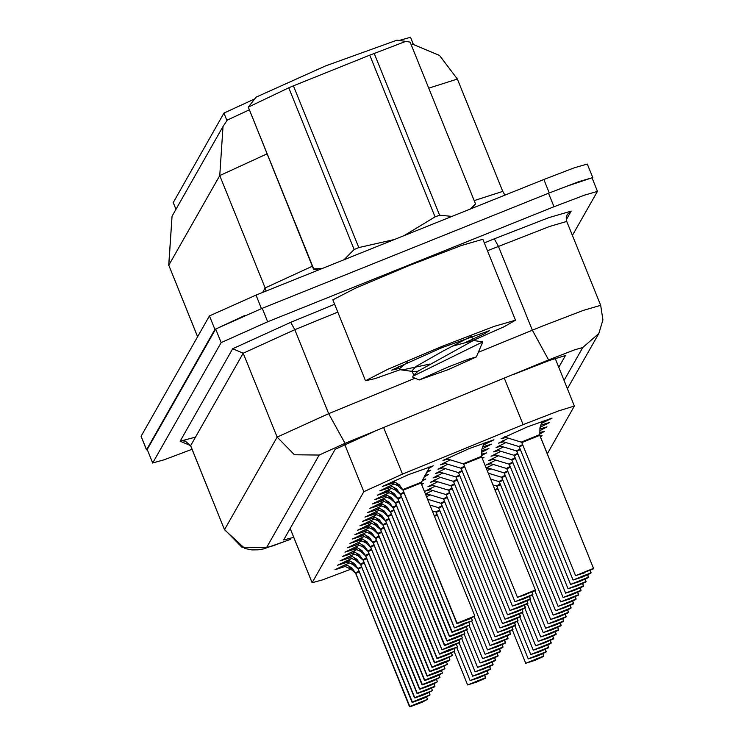 <?xml version="1.0" encoding="UTF-8"?>
<svg xmlns="http://www.w3.org/2000/svg" width="744" height="744" viewBox="0 0 744 744"><rect width="100%" height="100%" fill="white"/><g stroke="black" fill="none" stroke-linecap="round" stroke-linejoin="round"><path stroke-width="1.12" d="M345.263 566.472L335.005 569.681L349.317 562.817M347.755 562.092L337.497 565.301L351.8 558.437M350.238 557.712L339.989 560.92L354.293 554.057M352.73 553.331L342.473 556.54L356.785 549.677M355.223 548.951L344.965 552.16L359.278 545.296M357.715 544.571L347.457 547.77L361.761 540.916M360.198 540.191L349.94 543.39L364.253 536.536M362.691 535.81L352.433 539.009L366.746 532.155M365.183 531.43L354.925 534.629L369.238 527.775M367.676 527.05L357.418 530.249L371.721 523.395M380.119 505.148L369.861 508.347L384.174 501.493M377.636 509.528L367.378 512.728L381.681 505.874M390.079 487.627L379.821 490.826L394.134 483.963M387.587 492.007L377.338 495.206L391.642 488.343M385.104 496.388L374.846 499.587L389.149 492.723M382.611 500.768L372.353 503.967L386.666 497.113M375.143 513.909L364.886 517.108L379.189 510.254M372.651 518.289L362.393 521.488L376.706 514.634M370.159 522.669L359.901 525.869L374.213 519.014M392.572 483.247L382.314 486.446L408.689 474.598L433.306 465.846L428.87 468.32M432.896 485.395L427.986 486.697L437.835 481.759M440.364 472.254L435.454 473.556L445.312 468.618M442.857 467.874L437.946 469.166L447.795 464.237M445.349 463.493L440.439 464.786L450.287 459.857M435.389 481.015L430.478 482.317L440.327 477.378M437.881 476.634L432.962 477.936L442.82 472.998M430.404 489.775L425.494 491.077L435.352 486.139M427.921 494.156L425.838 494.844M425.466 493.932L432.859 490.519M426.554 496.611L430.367 494.899M447.842 459.113L442.922 460.406L469.297 448.567L493.923 439.806L483.293 445.079M487.162 470.58L490.984 468.869M488.529 468.125L486.446 468.804M486.074 467.902L493.467 464.488M491.021 463.745L486.111 465.037L495.96 460.108M493.505 459.364L488.594 460.657L498.452 455.728M495.997 454.984L491.087 456.277L500.935 451.348M498.489 450.594L493.579 451.896L503.428 446.967M500.982 446.214L496.071 447.516L505.92 442.587M503.465 441.834L498.554 443.136L508.412 438.207M505.957 437.453L501.047 438.755L527.422 426.907L552.039 418.156L541.409 423.42M410.456 37.302L399.249 40.455M254.792 98.878L223.925 113.088L173.259 202.517M547.277 453.859L574.414 406.029L558.66 410.828L523.134 424.666L402.476 474.123L363.779 491.728L312.08 582.775L322.338 579.939L350.936 569.16M427.363 471.036L430.823 470.227L426.461 472.663M424.945 475.397L428.33 474.607L424.043 477.016M422.518 479.759L425.838 478.987L421.625 481.359M421.346 483.73L423.345 483.368L421.653 484.493M482.679 446.837L491.431 444.187L481.935 448.958M481.684 450.678L488.938 448.567L481.777 452.296M481.824 454.147L486.446 452.947L481.759 455.551M481.954 457.69L483.963 457.328L482.261 458.462M540.795 425.187L549.556 422.536L540.06 427.307M539.809 429.028L547.063 426.917L539.902 430.646M539.949 432.497L544.571 431.297L539.874 433.892M540.079 436.04L542.078 435.677L540.386 436.802M565.514 186.623L592.736 177.537L592.261 178.467M147.358 449.906L146.522 449.767L214.932 329.397L245.018 315.354M249.128 109.907L227.292 120.044L223.014 126.489L219.768 175.547L168.767 265.273L172.013 216.216L223.014 126.489L227.292 120.044M146.494 449.878L141.072 436.272L209.483 315.912L256.001 295.126L543.845 179.509L574.405 167.809L587.286 164.052L592.736 177.537M192.036 449.264L164.164 459.82L152.706 462.963L221.145 342.566L267.663 321.78L554.001 206.767L584.561 195.068L597.423 191.431L572.434 235.411M152.687 463.084L147.256 449.478L215.695 329.081L262.214 308.295L548.551 193.282L579.111 181.583L592.001 177.825L597.451 191.31M558.781 367.35L565.431 355.576L549.677 360.366L514.151 374.213M373.888 431.706L335.2 449.311L283.659 539.995L293.722 537.335M539.66 434.756L539.716 435.287M593.563 568.444L584.97 571.792L584.375 572.852L575.549 575.661L593.545 568.388L539.763 435.296L539.921 427.781L542.199 421.197M593.34 568.853L581.669 573.531L593.368 568.807M531.095 438.402L521.786 442.578L539.781 435.305L521.786 442.578L521.293 442.122L539.753 434.589M481.535 456.407L481.601 456.937M535.447 590.094L526.845 593.452L526.25 594.503L517.433 597.311L535.429 590.039L481.61 456.844L481.805 449.441L484.074 442.857M535.224 590.513L523.553 595.191L535.252 590.466M472.97 460.052L463.661 464.237L481.656 456.965L463.661 464.237L463.168 463.782L481.628 456.239M393.083 481.117L399.314 484.837L403.081 490.203L421.048 482.996L403.081 490.222L456.844 623.295L474.812 616.079L469.418 618.98L465.642 620.543L466.237 619.482L457.262 623.481L465.837 620.198L457.235 623.528L465.642 620.543L456.816 623.351L402.997 490.147L398.068 485.823L390.442 482.279M403.053 490.268L457.235 623.528M412.362 486.092L421.048 482.996L429.604 467L428.693 467.037M400.235 369.684L375.069 378.594L365.537 380.779L387.977 369.173L443.108 345.941L494.044 326.449L515.518 320.18L504.367 326.57L473.128 340.492M365.537 380.779L332.838 299.86L355.279 288.254L410.409 265.022L461.345 245.52L482.819 239.261L515.518 320.18M399.026 368.429L391.632 370.149L442.206 347.522L489.357 330.662L483.907 334.047L466.265 342.045M256.234 97.046L325.547 65.909L396.933 40.13L405.75 41.357L374.26 53.466L439.602 215.193L452.064 216.374M318.441 270.044L313.484 269.188L248.319 107.136L313.661 268.863L322.152 268.556M343.988 259.786L354.098 249.538L288.756 87.811L248.319 107.136M288.756 87.811L293.443 85.802L358.785 247.529L394.608 239.447M403.694 235.802L435.101 216.876L369.759 55.149L293.443 85.802M369.759 55.149L374.26 53.466M470.375 209.018L475.481 203.865L410.139 42.138L405.75 41.357M435.101 216.876L439.602 215.193M354.098 249.538L358.785 247.529M407.805 361.984L399.258 368.847L400.486 369.731L404.792 369.442L429.651 364.058M398.3 366.467L399.305 369.108M419.235 379.942L448.623 366.801L468.525 359.185L476.355 356.981L448.102 369.675L419.235 379.942M419.263 380.044L412.855 377.338L412.799 376.315L482.772 341.887L476.355 356.981M453.208 345.951L473.286 340.603L418.026 371.172L413.897 375.283M470.943 336.428L442.717 351.298L416.101 366.411L412.018 370.893L413.292 371.572L417.868 371.275M590.857 573.233L581.882 577.232L573.057 580.041L591.062 572.768L590.122 570.443L590.885 573.187L582.478 576.172L581.882 577.232L590.857 573.233L579.185 577.911L590.885 573.187M522.837 445.191L519.293 446.958L522.837 445.191L519.293 446.958L518.801 446.502L522.595 444.596M588.365 577.614L579.39 581.613L570.574 584.421L588.569 577.149L587.63 574.824L588.392 577.567L579.995 580.553L579.39 581.613L588.392 577.567M582.692 579.874L576.693 582.292L582.682 579.892M520.344 449.571L516.801 451.338L520.344 449.571L516.801 451.338L516.308 450.883L520.103 448.976M585.872 581.994L576.898 585.993L568.081 588.802L586.077 581.529L585.137 579.204L585.9 581.947L577.502 584.933L576.898 585.993L585.9 581.947M580.19 584.273L574.201 586.672L580.181 584.245M517.861 453.952L514.318 455.719L517.861 453.952L514.318 455.719L513.816 455.263L517.619 453.356M583.389 586.374L574.414 590.373L565.589 593.182L583.584 585.909L582.645 583.584L583.408 586.328L575.01 589.322L574.414 590.373L583.408 586.328M577.707 588.634L571.708 591.052L577.707 588.634M515.369 458.332L511.826 460.099L515.369 458.332L511.826 460.099L511.333 459.643L515.127 457.737M390.591 485.497L396.822 489.217L400.588 494.583L404.104 492.872M454.324 627.722L463.149 624.923L454.324 627.731L400.514 494.528L395.585 490.203L387.95 486.66M454.77 627.862L463.633 623.546L472.301 620.766L454.751 627.908M404.104 492.881L400.56 494.648L454.324 627.731M454.352 627.676L400.588 494.602M388.098 489.877L394.329 493.598L398.105 498.964L401.611 497.252L398.105 498.964M452.259 632.288L463.958 627.564L451.841 632.112L398.077 499.019L393.092 494.583L385.466 491.04M452.287 632.242L397.901 498.75M385.615 494.258L391.837 497.978L395.613 503.353L399.119 501.633L395.603 503.363L449.376 636.436L467.344 629.219L461.95 632.121L458.164 633.683L458.769 632.623L449.767 636.669L458.164 633.683L449.348 636.492L395.529 503.288L390.6 498.964L382.974 495.42M395.585 503.409L449.767 636.669M455.468 634.362L461.466 631.944L455.468 634.353M383.123 498.638L389.354 502.367L393.12 507.734L396.636 506.013L393.12 507.743L446.884 640.817L464.861 633.6L459.457 636.501L455.681 638.064L456.277 637.013L447.302 641.003L455.877 637.72L447.274 641.049L455.681 638.064L446.856 640.872L393.037 507.668L388.108 503.344L380.482 499.801M447.274 641.049L392.925 507.52M532.732 594.893L523.757 598.883L514.941 601.691L532.937 594.419L531.997 592.094L532.76 594.847L524.362 597.832L523.757 598.883L532.732 594.893L521.06 599.571L532.76 594.847M464.721 466.841L461.168 468.618L464.721 466.841L461.168 468.618L460.676 468.162L464.479 466.246M530.24 599.273L521.274 603.263L512.449 606.072L530.444 598.799L529.505 596.474L530.267 599.227L521.87 602.212L521.274 603.263L530.267 599.227M524.567 601.524L518.568 603.951L524.567 601.524M462.229 471.222L458.685 472.998L462.229 471.222L458.685 472.998L458.183 472.542L461.987 470.627M527.756 603.654L518.782 607.643L509.956 610.452L527.952 603.179L527.022 600.854L527.775 603.607L519.377 606.593L518.782 607.643L527.756 603.654L522.065 605.904M522.074 605.923L527.775 603.607M459.736 475.602L456.193 477.378L459.736 475.602L456.193 477.378L455.7 476.923L459.494 475.007M525.264 608.034L516.289 612.024L507.473 614.832L525.469 607.56L524.529 605.235L525.292 607.988L516.885 610.973L516.289 612.024L525.292 607.988M519.591 610.285L513.592 612.712L519.582 610.303M457.244 479.982L453.701 481.759L457.244 479.982L453.701 481.759L453.208 481.303L457.002 479.387M580.897 590.755L571.922 594.754L563.096 597.562L581.101 590.29L580.162 587.965L580.924 590.717L572.517 593.703L571.922 594.754L580.924 590.717M575.224 593.014L569.225 595.433L575.224 593.014M512.876 462.712L509.333 464.479L512.876 462.712L509.333 464.479L508.84 464.024L512.635 462.117M578.404 595.135L569.43 599.134L560.613 601.942L578.609 594.67L577.669 592.345L578.432 595.098L570.034 598.083L569.43 599.134L578.404 595.135L572.713 597.386M572.722 597.413L578.432 595.098M510.384 467.093L506.841 468.86L510.384 467.093L506.841 468.86L506.348 468.404L510.142 466.497M575.912 599.524L566.937 603.514L558.121 606.323L576.116 599.05L575.177 596.725L575.94 599.478L567.542 602.463L566.947 603.514L575.94 599.478M570.239 601.775L564.24 604.202L570.23 601.794M507.901 471.473L504.358 473.24L507.901 471.473L504.358 473.24L503.855 472.784L507.659 470.878M573.429 603.905L564.454 607.894L555.629 610.703L573.624 603.431L572.694 601.106L573.447 603.858L565.049 606.844L564.454 607.894L573.447 603.858M567.746 606.174L561.748 608.583L567.737 606.146M505.409 475.853L501.865 477.62L505.409 475.853L501.865 477.62L501.372 477.164L505.167 475.258M522.772 612.414L513.797 616.404L504.981 619.213L522.976 611.94L522.037 609.615L522.799 612.368L514.402 615.353L513.797 616.404L522.799 612.368M517.099 614.665L511.1 617.092L517.099 614.665M454.761 484.363L451.208 486.139L454.761 484.363L451.208 486.139L450.715 485.683L454.519 483.767M520.279 616.795L511.314 620.784L502.488 623.593L520.484 616.32L519.544 613.995L520.307 616.748L511.909 619.733L511.314 620.784L520.307 616.748M514.597 619.064L508.608 621.473L514.588 619.045M452.268 488.752L448.725 490.519L452.268 488.752L448.725 490.519L448.232 490.064L452.027 488.148M518.001 620.701L517.061 618.385L517.824 621.128L509.417 624.114L508.822 625.165L517.824 621.128M512.123 623.435L506.125 625.853L512.123 623.426M449.776 493.133L446.233 494.899L449.776 493.133L446.233 494.899L445.74 494.444L449.534 492.528M515.304 625.555L506.329 629.545L497.513 632.354L515.508 625.081L514.569 622.765L515.332 625.509L506.934 628.494L506.329 629.545L515.304 625.555L509.612 627.806M509.621 627.824L515.332 625.509M447.284 497.513L443.74 499.28L447.284 497.513L443.74 499.28L443.247 498.824L447.042 496.908M380.63 503.018L386.861 506.748L390.628 512.114L394.143 510.393L390.628 512.123L444.391 645.206L462.368 637.98L456.974 640.882L453.189 642.444L453.784 641.393L444.819 645.383L453.384 642.1L444.791 645.429L453.189 642.444L444.419 645.346L390.553 512.049L385.625 507.724L377.999 504.181M390.433 511.9L444.791 645.429M378.138 507.399L384.369 511.128L388.145 516.494L391.651 514.774M391.66 514.783L388.108 516.55L383.132 512.105L375.506 508.561M442.327 649.763L451.19 645.448L459.876 642.36L450.697 646.824L441.88 649.633L388.108 516.55L441.88 649.633L450.697 646.824L451.301 645.773L442.327 649.763L453.998 645.085L442.299 649.81M441.908 649.586L388.117 516.55M375.655 511.779L381.877 515.508L385.625 520.93L380.64 516.485L373.014 512.942M385.448 520.661L439.388 654.013L448.214 651.205L448.809 650.154L439.806 654.19M445.507 651.884L451.506 649.466L445.507 651.874M385.652 520.874L389.168 519.163L385.643 520.884L439.416 653.967L448.697 649.828L457.365 647.048L448.204 651.205L439.388 654.013L385.625 520.93M570.936 608.285L561.962 612.275L553.145 615.083L571.141 607.811L570.202 605.486L570.964 608.239L562.557 611.224L561.962 612.275L570.964 608.239M565.263 610.536L559.265 612.963L565.263 610.536M502.916 480.233L499.373 482.01L502.916 480.233L499.373 482.01L498.88 481.545L502.674 479.638M568.444 612.665L559.469 616.655L550.653 619.464L568.649 612.191L567.709 609.866L568.472 612.619L560.074 615.604L559.469 616.655L568.444 612.665L556.772 617.343L568.472 612.619M500.433 484.614L496.88 486.39L500.433 484.614L496.88 486.39L496.388 485.925L500.191 484.019M565.952 617.046L556.986 621.035L548.161 623.844L566.156 616.571L565.217 614.246L565.979 616.999L557.582 619.985L556.986 621.035L565.979 616.999M560.279 619.296L554.28 621.724L560.269 619.315M497.941 488.994L495.132 490.296M563.468 621.426L554.494 625.416L545.668 628.224L563.673 620.952L562.734 618.627L563.496 621.38L555.089 624.365L554.494 625.416L563.468 621.426L557.777 623.667M557.786 623.695L563.496 621.38M560.976 625.806L552.001 629.796L543.185 632.605L561.181 625.332L560.241 623.007L561.004 625.76L552.597 628.745L552.001 629.796L561.004 625.76M555.303 628.057L549.304 630.484L555.303 628.057M558.484 630.187L549.509 634.176L540.693 636.985L558.688 629.712L557.749 627.387L558.511 630.14L550.114 633.125L549.509 634.176L558.511 630.14M552.811 632.437L546.812 634.865L552.811 632.437M512.811 629.936L503.837 633.925L495.02 636.743L513.016 629.461L512.077 627.146L512.839 629.889L504.441 632.874L503.837 633.925L512.839 629.889M507.138 632.195L501.14 634.613L507.129 632.205M444.8 501.893L441.257 503.66L444.8 501.893L441.257 503.66L440.755 503.204L444.559 501.289M510.328 634.316L501.354 638.315L492.528 641.123L510.524 633.841L509.584 631.526L510.347 634.269L501.949 637.255L501.354 638.306L510.328 634.316L498.647 638.994L510.347 634.269M442.308 506.273L438.765 508.04L442.308 506.273L438.765 508.04L438.272 507.585L442.066 505.669M507.836 638.696L498.861 642.695L490.036 645.504L508.04 638.222L507.101 635.906L507.864 638.65L499.457 641.635L498.861 642.695L507.864 638.65M502.163 640.956L496.164 643.374L502.163 640.956M439.816 510.654L436.272 512.421L439.816 510.654L436.272 512.421L435.779 511.965L439.574 510.049M505.548 642.602L504.609 640.286L505.371 643.03L496.973 646.015L496.369 647.075L505.343 643.076L493.672 647.754L505.371 643.03M437.323 515.034L434.515 516.336M502.851 647.457L493.876 651.456L485.06 654.264L503.056 646.992L502.116 644.667L502.879 647.41L494.481 650.396L493.886 651.456L502.879 647.41M497.178 649.717L491.18 652.135L497.169 649.726M500.368 651.837L491.393 655.836L482.568 658.645L500.563 651.372L499.633 649.047L500.387 651.791L491.989 654.776L491.393 655.836L500.387 651.791M491.793 655.12L488.687 656.515L491.793 655.12M373.163 516.159L379.394 519.889L383.16 525.255L386.675 523.534L383.16 525.264L436.923 658.347L454.9 651.121L449.506 654.023L445.721 655.585L446.316 654.534L437.342 658.524L445.721 655.585L436.895 658.394L383.076 525.19L378.147 520.865L370.521 517.322M437.323 658.57L382.965 525.041M443.015 656.273L449.023 653.846L443.015 656.255M370.67 520.54L376.901 524.269L380.668 529.635L384.183 527.914L380.677 529.635M434.831 662.951L446.53 658.226L434.412 662.774L380.649 529.682L375.664 525.245L368.038 521.702M434.859 662.904L380.668 529.644M368.178 524.92L374.409 528.649L378.185 534.015L381.691 532.295M432.338 667.331L444.038 662.606L431.92 667.154L378.157 534.062L373.172 529.626L365.546 526.082M381.7 532.304L378.175 534.025L431.948 667.108L441.229 662.978L449.915 659.881L449.357 660.588L440.736 664.346L431.92 667.154L378.194 534.062M365.695 529.3L371.926 533.029L375.692 538.396L379.208 536.675M429.846 671.711L441.545 666.987L429.428 671.534L375.673 538.451L370.679 534.006L363.053 530.463M379.208 536.684L375.701 538.442M429.874 671.665L375.488 538.182M363.202 533.681L369.433 537.41L373.2 542.776L376.715 541.055L373.2 542.785L426.963 675.868L444.94 668.642L439.546 671.544L435.761 673.106L436.356 672.055L427.382 676.045L435.761 673.106L426.935 675.915L373.125 542.711L368.187 538.386L360.561 534.843M373.172 542.841L427.363 676.091M433.055 673.794L439.062 671.367L433.055 673.785M360.71 538.061L366.941 541.79L370.717 547.156L374.223 545.445L370.707 547.166L424.471 680.249L442.448 673.022L437.053 675.933L433.268 677.486L433.873 676.436L424.871 680.472L433.268 677.486L424.452 680.295L370.633 547.091L365.704 542.767L358.078 539.223M424.871 680.472L370.512 546.942M430.571 678.175L436.57 675.747L430.571 678.175M555.991 634.567L547.026 638.557L538.2 641.365L556.196 634.093L555.256 631.768L556.019 634.52L547.621 637.506L547.026 638.557L556.019 634.52M550.309 636.836L544.32 639.245L550.3 636.817M553.508 638.947L544.534 642.937L535.708 645.746L553.713 638.473L552.773 636.148L553.536 638.901L545.129 641.886L544.534 642.937L553.536 638.901M547.835 641.198L541.837 643.625L547.826 641.216M551.016 643.327L542.041 647.317L533.225 650.126L551.22 642.853L550.281 640.528L551.044 643.281L542.646 646.266L542.041 647.317L551.016 643.327L545.324 645.578M545.333 645.597L551.044 643.281M548.523 647.708L539.549 651.697L530.732 654.506L548.728 647.234L547.789 644.909L548.551 647.661L540.153 650.647L539.549 651.697L548.551 647.661M542.85 649.958L536.852 652.386L542.85 649.958M546.04 652.088L537.066 656.078L528.24 658.886L546.236 651.614L545.296 649.298L546.059 652.042L537.661 655.027L537.066 656.078L546.059 652.042M540.358 654.357L534.359 656.766L540.349 654.339M543.752 655.994L542.813 653.678L543.576 656.422L535.169 659.407L534.573 660.458L543.576 656.422M537.875 658.728L531.876 661.146L537.875 658.719M497.876 656.217L488.901 660.216L480.085 663.025L498.08 655.752L497.141 653.427L497.903 656.171L489.496 659.156L488.901 660.216L497.903 656.171M492.203 658.477L486.204 660.895L492.203 658.477M495.383 660.598L486.409 664.597L477.592 667.405L495.588 660.133L494.648 657.808L495.411 660.551L487.013 663.536L486.409 664.597L495.411 660.551M489.71 662.858L483.712 665.276L489.71 662.858M492.891 664.978L483.926 668.977L475.1 671.786L493.095 664.513L492.156 662.188L492.919 664.931L484.521 667.926L483.926 668.977L492.891 664.978L487.199 667.229M487.208 667.256L492.919 664.931M490.408 669.358L481.433 673.357L472.607 676.166L490.612 668.893L489.673 666.568L490.426 669.321L482.028 672.306L481.433 673.357L490.426 669.321M484.735 671.618L478.727 674.036L484.725 671.637M487.915 673.748L478.941 677.738L470.124 680.546L488.12 673.274L487.181 670.949L487.943 673.701L479.536 676.687L478.941 677.738L487.943 673.701M482.233 676.017L476.244 678.426L482.224 675.989M485.423 678.128L476.448 682.118L467.632 684.926L485.627 677.654L484.688 675.329L485.451 678.082L477.053 681.067L476.448 682.118L485.451 678.082M479.75 680.379L473.751 682.806L479.75 680.379M358.217 542.441L364.448 546.17L368.224 551.536L371.73 549.825L368.215 551.546L421.988 684.629L439.955 677.403L434.561 680.314L430.776 681.867L431.381 680.816L422.406 684.806L430.981 681.523L422.378 684.852L430.776 681.867L421.96 684.675L368.141 551.471L363.212 547.147L355.586 543.604M368.196 551.602L422.378 684.852M355.734 546.821L361.965 550.551L365.732 555.917L369.247 554.206L365.732 555.926L419.495 689.009L437.463 681.783L432.069 684.694L428.293 686.247L428.888 685.196L419.914 689.186L428.488 685.903L419.886 689.232L428.293 686.247L419.467 689.056L365.648 555.852L360.719 551.527L353.093 547.984M365.527 555.703L419.886 689.232M353.242 551.202L359.473 554.931L363.239 560.297L366.755 558.586L363.239 560.297M417.403 693.613L429.102 688.888L416.975 693.436L363.165 560.232L358.236 555.908L350.601 552.364M417.421 693.566L363.239 560.306L416.975 693.436L425.801 690.627L434.422 686.87L434.998 686.275L434.04 683.838M350.75 555.582L356.981 559.311L360.756 564.677L364.262 562.966L360.747 564.687L414.52 697.77L432.487 690.544L427.093 693.455L423.308 695.008L423.913 693.957L414.938 697.946L423.503 694.664L414.91 697.993L423.308 695.008L414.492 697.816L360.673 564.612L355.744 560.288L348.118 556.745M360.719 564.743L414.91 697.993M348.266 559.962L354.488 563.692L358.264 569.058L361.77 567.346L358.255 569.076L412.027 702.15L429.995 694.933L424.601 697.835L420.816 699.388L421.42 698.337L412.418 702.373L420.816 699.388L411.999 702.197L358.18 568.993L353.251 564.668L345.625 561.125M358.236 569.123L412.418 702.373M418.119 700.076L424.117 697.649L418.119 700.067M345.774 564.343L352.005 568.072L355.772 573.438L359.287 571.727L355.772 573.457L409.535 706.53L427.512 699.314L422.108 702.215L418.333 703.768L418.928 702.717L409.953 706.707L418.528 703.424L409.925 706.754L418.333 703.768L409.507 706.577L355.688 573.373L350.759 569.048L343.133 565.505M355.744 573.503L409.925 706.754M223.925 113.088L226.929 120.519M173.194 202.349L175.984 209.241M290.207 528.473L312.099 582.664M344.621 444.298L363.779 491.728M383.625 427.484L402.476 474.123M504.293 378.026L523.134 424.666M474.17 200.601L502.786 191.403L504.916 195.142M412.316 44.073L439.555 55.456L457.374 79.004L428.758 88.201M266.901 153.896L219.768 175.547L265.18 287.937L312.313 266.296M197.644 336.744L168.767 265.273L197.588 336.827M543.845 179.509L549.286 192.984M141.072 436.272L146.522 449.767M209.483 315.912L214.932 329.397M256.001 295.126L261.451 308.602M262.604 292.476L265.18 287.937L266.092 291.071M564.073 380.444L582.784 347.513L574.731 349.764L548.616 359.863L345.002 443.312L319.204 455.058L266.668 547.5L273.02 545.845L290.42 539.335M478.346 352.312L542.757 325.956L583.501 310.36L600.687 305.347L566.779 221.424L549.602 226.436L487.469 250.756M484.316 242.953L494.332 238.852L498.406 246.273L532.313 330.197L548.616 359.863M494.332 238.852L548.905 217.62L571.225 211.073L566.305 219.722M195.542 437.063L180.141 441.164L232.686 348.722L290.718 322.301L334.633 304.305M152.706 462.963L147.256 449.478M554.001 206.767L548.551 193.282M267.663 321.78L262.214 308.295M221.145 342.566L215.695 329.081M190.641 445.796L224.539 529.719L190.669 445.647L185.247 441.08L183.043 440.904L184.187 440.643M266.668 547.5L241.912 547.231L224.567 529.57L277.112 437.128L328.699 413.645L294.791 329.722L243.204 353.205L190.669 445.647L180.141 441.164M345.002 443.312L328.699 413.645L415.04 378.259M337.785 312.099L294.791 329.722L290.718 322.301M319.204 455.058L294.457 454.789L277.112 437.128L243.204 353.205L232.686 348.722M571.225 211.073L567.216 214.57L566.221 217.834L566.779 221.424M567.421 388.74L598.799 333.535L582.784 347.513M521.293 442.122L504.516 437.016L505.204 436.412M463.168 463.782L446.391 458.676L447.079 458.062M402.699 489.636L421.085 482.326M398.923 486.474L397.863 483.842M397.51 485.534L396.515 483.07M394.683 482.019L392.265 483.107M518.801 446.502L502.023 441.397L502.712 440.792M516.308 450.883L499.531 445.777L500.219 445.172M513.816 455.263L497.039 450.157L497.727 449.553M511.333 459.643L494.555 454.538L495.244 453.933M400.207 494.016L403.862 492.277M396.431 490.854L395.371 488.222M395.018 489.915L394.022 487.45M392.2 486.399L389.782 487.487M397.714 498.396L401.369 496.657M451.868 632.056L469.836 624.839L460.657 629.303L451.841 632.112L398.068 499.029M393.948 495.234L392.879 492.602M392.534 494.295L391.539 491.831M389.707 490.78L387.289 491.868M395.231 502.777L398.877 501.038M391.456 499.615L390.386 496.983M390.042 498.675L389.047 496.211M387.215 495.16L384.797 496.248M392.739 507.157L396.394 505.418M388.963 503.995L387.903 501.363M387.55 503.056L386.555 500.591M384.722 499.54L382.314 500.628M460.676 468.162L443.898 463.056L444.587 462.443M458.183 472.542L441.415 467.437L442.094 466.823M455.7 476.923L438.923 471.817L439.611 471.203M453.208 481.303L436.43 476.197L437.119 475.583M508.84 464.024L492.063 458.918L492.751 458.313M506.348 468.404L489.571 463.298L490.259 462.694M503.855 472.784L487.088 467.678L487.766 467.074M450.715 485.683L433.938 480.578L434.626 479.964M448.232 490.064L431.455 484.958L432.143 484.344M517.898 621.101L508.822 625.165L499.996 627.973L518.019 620.766M445.74 494.444L428.963 489.338L429.651 488.724M443.247 498.824L426.47 493.718L427.158 493.114M390.247 511.537L393.902 509.798M386.48 508.375L385.411 505.743M385.057 507.436L384.071 504.971M382.239 503.921L379.821 505.009M387.754 515.918L391.409 514.178M383.988 512.756L382.918 510.124M382.574 511.816L381.579 509.352M379.747 508.31L377.329 509.389M385.271 520.298L388.926 518.559M381.495 517.136L380.435 514.504M380.082 516.197L379.087 513.732M377.255 512.69L374.837 513.769M494.881 489.691L497.699 488.399M434.273 515.722L437.081 514.429M505.455 643.011L496.369 647.075L487.553 649.884L505.567 642.667M382.779 524.687L386.434 522.939M379.003 521.516L377.943 518.884M377.589 520.577L376.594 518.112M374.762 517.071L372.353 518.149M380.286 529.068L383.941 527.319M434.431 662.727L452.408 655.501L443.229 659.965L434.459 662.867L380.64 529.7M376.52 525.896L375.45 523.264M375.106 524.957L374.111 522.493M372.279 521.451L369.861 522.53M377.794 533.448L381.449 531.7M374.027 530.277L372.958 527.645M372.614 529.337L371.619 526.873M369.787 525.831L367.369 526.91M375.311 537.828L378.966 536.08M429.455 671.488L447.423 664.262L438.253 668.726L429.428 671.534L375.664 538.461M371.535 534.657L370.475 532.025M370.121 533.718L369.126 531.253M367.294 530.212L364.876 531.29M372.818 542.209L376.473 540.46M369.043 539.037L367.982 536.405M367.629 538.098L366.634 535.634M364.811 534.592L362.393 535.671M370.326 546.589L373.981 544.841M366.56 543.418L365.49 540.786M365.146 542.478L364.151 540.014M362.319 538.972L359.901 540.051M543.65 656.394L534.573 660.458L525.757 663.267L543.771 656.059M367.843 550.969L371.488 549.221M364.067 547.807L362.998 545.166M362.654 546.859L361.658 544.394M359.826 543.353L357.408 544.431M365.351 555.35L369.005 553.601M361.575 552.188L360.514 549.546M360.161 551.239L359.166 548.784M357.334 547.733L354.916 548.812M362.858 559.73L366.513 557.991M417.003 693.389L434.98 686.163M359.082 556.568L358.022 553.927M357.669 555.619L356.683 553.164M354.851 552.113L352.433 553.192M360.366 564.11L364.021 562.371M356.599 560.948L355.53 558.307M355.186 560L354.191 557.544M352.358 556.493L349.94 557.572M357.883 568.49L361.528 566.751M354.107 565.328L353.037 562.687M352.693 564.38L351.698 561.925M349.866 560.874L347.448 561.952M355.39 572.871L359.045 571.132M351.614 569.709L350.554 567.067M350.201 568.76L349.206 566.305M347.374 565.254L344.965 566.333M410.474 37.2L413.311 44.221M173.175 202.452L175.947 209.306M290.169 528.538L312.08 582.775M555.173 358.413L574.414 406.029M172.013 216.216L168.739 265.422M457.374 79.004L502.786 191.403M224.539 529.719L244.85 548.495L251.9 549.89L258.242 549.825L263.655 548.858L290.16 539.465M598.799 333.535L602.956 319.967L600.687 305.347M539.735 435.175L593.545 568.388M575.549 575.661L521.786 442.578M481.61 456.835L535.429 590.039M517.433 597.311L463.661 464.237M474.812 616.079L421.048 482.996M256.289 96.953L248.254 107.21M472.049 208.348L475.37 204.107M473.286 340.603L471.519 336.223M413.729 375.125L412.018 370.893M413.292 371.572L400.486 369.731M473.249 340.501L482.763 341.877M414.408 374.241L412.799 376.315M573.057 580.041L519.293 446.958M570.574 584.421L516.801 451.338M568.081 588.802L514.318 455.719M565.589 593.182L511.826 460.099M472.328 620.459L471.389 618.134M469.836 624.839L468.897 622.514M467.344 629.219L466.404 626.894M464.861 633.6L463.921 631.275M514.941 601.691L461.168 468.618M512.449 606.072L458.685 472.998M509.956 610.452L456.193 477.378M507.473 614.832L453.701 481.759M563.096 597.562L509.333 464.479M560.613 601.942L506.841 468.86M558.121 606.323L504.358 473.24M555.629 610.703L501.865 477.62M501.372 477.164L488.204 473.165M504.981 619.213L451.208 486.139M502.488 623.593L448.725 490.519M499.996 627.973L446.233 494.899M497.513 632.354L443.74 499.28M462.368 637.98L461.429 635.655M459.876 642.36L458.936 640.035M457.383 646.741L456.444 644.416M553.145 615.083L499.373 482.01M498.88 481.545L490.575 479.024M550.653 619.464L496.88 486.39M496.388 485.925L492.937 484.883M548.161 623.844L534.806 590.783M545.668 628.224L532.313 595.163M543.185 632.605L529.821 599.543M540.693 636.985L527.329 603.923M495.02 636.743L441.257 503.66M440.755 503.204L427.595 499.196M492.528 641.123L438.765 508.04M438.272 507.585L429.958 505.055M490.036 645.504L436.272 512.421M435.779 511.965L432.329 510.914M487.553 649.884L474.188 616.813M485.06 654.264L471.705 621.194M482.568 658.645L469.213 625.574M454.9 651.121L453.961 648.796M452.408 655.501L451.469 653.176M449.915 659.881L448.976 657.557M447.423 664.262L446.484 661.937M444.94 668.642L444.001 666.317M442.448 673.022L441.508 670.697M538.2 641.365L524.846 608.304M535.708 645.746L522.353 612.684M533.225 650.126L519.861 617.064M530.732 654.506L517.368 621.445M528.24 658.886L514.885 625.825M525.757 663.267L512.393 630.205M480.085 663.025L466.721 629.954M477.592 667.405L464.228 634.334M475.1 671.786L461.745 638.715M472.607 676.166L459.253 643.095M470.124 680.546L456.76 647.475M467.632 684.926L454.268 651.865M439.955 677.403L439.016 675.078M437.463 681.783L436.523 679.458M432.487 690.544L431.548 688.219M429.995 694.933L429.056 692.599M427.512 699.314L426.572 696.989"/></g></svg>
